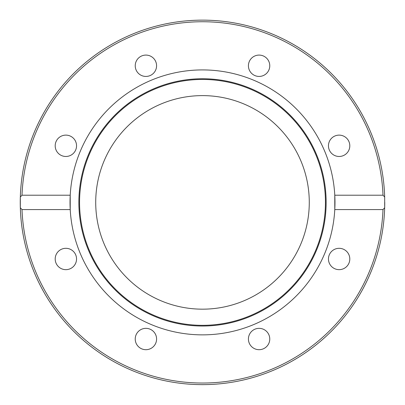 <?xml version="1.0" encoding="UTF-8"?>
<svg xmlns="http://www.w3.org/2000/svg" width="405" height="405" viewBox="0 0 405 405"><rect width="100%" height="100%" fill="white"/><g stroke="black" fill="none" stroke-linecap="round" stroke-linejoin="round"><path stroke-width="0.61" d="M95.717 202.389A106.783 106.783 0 0 1 255.889 109.917A106.783 106.783 0 0 1 255.889 294.865A106.783 106.783 0 0 1 95.717 202.389M251.545 58.214A10.672 10.672 0 0 1 266.642 58.214A10.672 10.672 0 0 1 266.642 73.305A10.672 10.672 0 0 1 251.545 73.305A10.672 10.672 0 0 1 251.545 58.214M339.132 135.123A10.672 10.672 0 0 1 349.804 145.795A10.672 10.672 0 0 1 339.132 156.472A10.672 10.672 0 0 1 328.455 145.795A10.672 10.672 0 0 1 339.132 135.123M346.675 251.439A10.672 10.672 0 0 1 346.675 266.531A10.672 10.672 0 0 1 331.584 266.531A10.672 10.672 0 0 1 331.584 251.439A10.672 10.672 0 0 1 346.675 251.439M269.765 339.02A10.672 10.672 0 0 1 259.094 349.692A10.672 10.672 0 0 1 248.422 339.02A10.672 10.672 0 0 1 259.094 328.349A10.672 10.672 0 0 1 269.765 339.02M153.454 346.569A10.672 10.672 0 0 1 138.358 346.569A10.672 10.672 0 0 1 138.358 331.472A10.672 10.672 0 0 1 153.454 331.472A10.672 10.672 0 0 1 153.454 346.569M65.868 269.659A10.672 10.672 0 0 1 55.196 258.982A10.672 10.672 0 0 1 65.868 248.311A10.672 10.672 0 0 1 76.54 258.982A10.672 10.672 0 0 1 65.868 269.659M58.32 153.343A10.672 10.672 0 0 1 58.32 138.247A10.672 10.672 0 0 1 73.416 138.247A10.672 10.672 0 0 1 73.416 153.343A10.672 10.672 0 0 1 58.32 153.343M135.235 65.762A10.672 10.672 0 0 1 145.906 55.085A10.672 10.672 0 0 1 156.578 65.762A10.672 10.672 0 0 1 145.906 76.434A10.672 10.672 0 0 1 135.235 65.762M334.778 209.572L334.778 195.21L383.003 195.21L384.674 197.063L384.674 207.714L383.003 209.572L334.778 209.572A132.47 132.47 0 0 1 202.5 334.864A132.47 132.47 0 0 1 70.222 195.21L70.222 209.572L21.997 209.572L20.326 207.714L20.326 197.063L21.997 195.21L70.222 195.21A132.47 132.47 0 0 1 202.5 69.918A132.47 132.47 0 0 1 334.778 209.572M384.674 197.063A182.25 182.25 0 0 0 202.5 20.139A182.25 182.25 0 0 0 20.326 197.063M202.5 326.03A123.641 123.641 0 0 1 95.423 140.57A123.641 123.641 0 0 1 309.577 140.57A123.641 123.641 0 0 1 202.5 326.03M202.5 325.331A122.938 122.938 0 0 1 96.031 140.92A122.938 122.938 0 0 1 308.969 140.92A122.938 122.938 0 0 1 202.5 325.331M384.75 202.389A182.25 182.25 0 0 1 384.684 207.203M384.674 207.714A182.25 182.25 0 0 1 202.5 384.639A182.25 182.25 0 0 1 20.326 207.714A182.25 182.25 0 0 0 202.5 384.639A182.25 182.25 0 0 0 384.674 207.714A182.25 182.25 0 0 1 197.432 384.568A182.25 182.25 0 0 1 20.311 197.579M21.997 195.21A180.645 180.645 0 0 1 202.5 21.743A180.645 180.645 0 0 1 383.003 195.21M383.003 209.572A180.645 180.645 0 0 1 202.5 383.034A180.645 180.645 0 0 1 21.997 209.572"/></g></svg>
